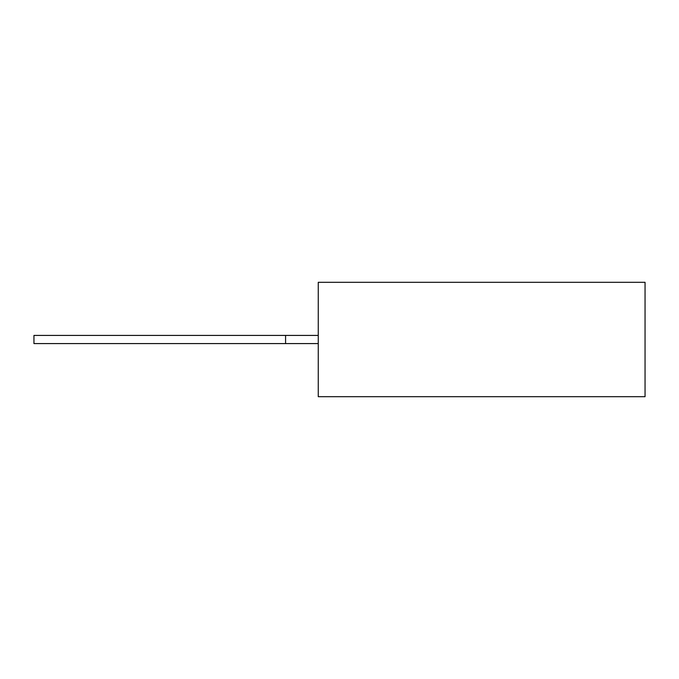 <?xml version="1.0" encoding="UTF-8"?>
<svg xmlns="http://www.w3.org/2000/svg" width="679" height="679" viewBox="0 0 679 679"><rect width="100%" height="100%" fill="white"/><g stroke="black" fill="none" stroke-linecap="round" stroke-linejoin="round"><path stroke-width="1.02" d="M318.256 396.689L318.256 282.311L645.05 282.311L645.05 396.689L318.256 396.689M285.579 335.418L33.95 335.418L33.95 343.582L285.579 343.582L285.579 335.418L318.256 335.418M318.256 343.582L285.579 343.582"/></g></svg>
